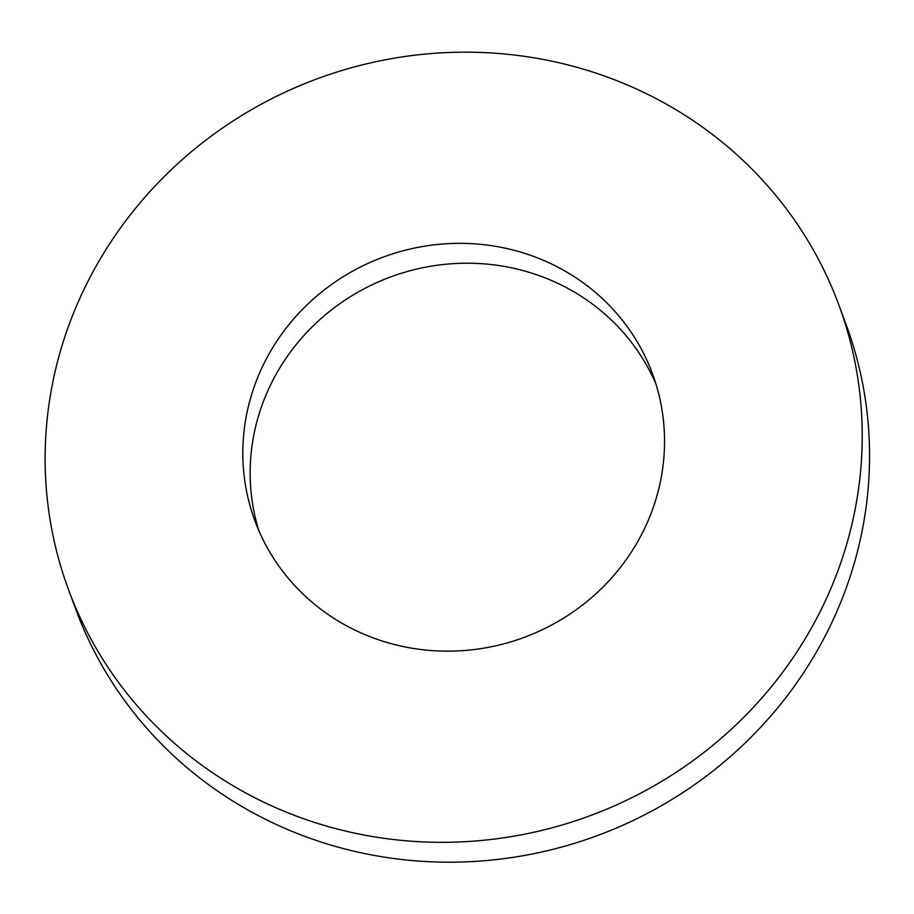 <?xml version="1.0" encoding="UTF-8"?>
<svg xmlns="http://www.w3.org/2000/svg" width="914" height="914" viewBox="0 0 914 914"><rect width="100%" height="100%" fill="white"/><g stroke="black" fill="none" stroke-linecap="round" stroke-linejoin="round"><path stroke-width="1.37" d="M812.877 625.439A410.637 392.906 -20.3 0 0 838.915 305.093A410.637 392.906 -20.3 0 0 317.649 78.638A410.637 392.906 -20.3 0 0 68.424 589.416A410.637 392.906 -20.3 0 0 421.605 841.828A410.637 392.906 -20.3 0 0 812.877 625.439M639.069 539.214A211.945 202.794 159.7 0 1 437.121 650.905A211.945 202.794 159.7 0 1 254.835 520.626A211.945 202.794 159.7 0 1 383.469 257.005A211.945 202.794 159.7 0 1 652.516 373.872A211.945 202.794 159.7 0 1 639.069 539.214M655.909 383.914A211.945 202.794 -20.3 0 0 390.804 276.873A211.945 202.794 -20.3 0 0 258.776 530.463M838.915 305.093L846.25 324.961A410.637 392.906 159.7 0 1 820.212 645.307A410.637 392.906 159.7 0 1 428.929 861.696A410.637 392.906 159.7 0 1 75.759 609.284L68.424 589.416"/></g></svg>
